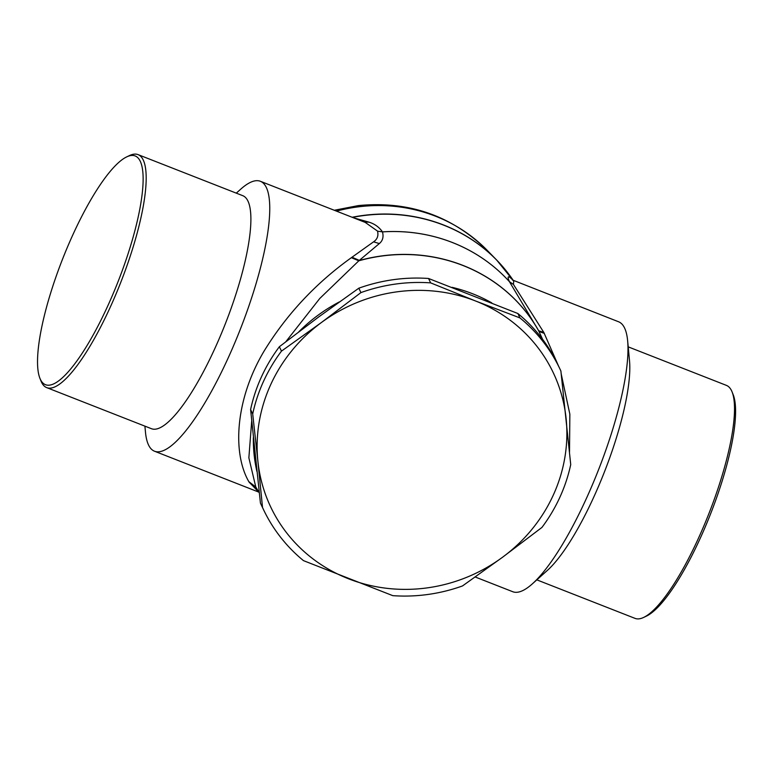 <?xml version="1.0" encoding="UTF-8"?>
<svg xmlns="http://www.w3.org/2000/svg" width="773" height="773" viewBox="0 0 773 773"><rect width="100%" height="100%" fill="white"/><g stroke="black" fill="none" stroke-linecap="round" stroke-linejoin="round"><path stroke-width="1.16" d="M536.829 579.856L635.029 618.371A125.139 30.514 -68.6 0 0 643.638 617.434L646.383 616.129A122.849 29.954 -68.6 0 0 721.827 482.081A122.849 29.954 -68.6 0 0 733.21 394.742L732.089 391.921A125.139 30.514 -68.6 0 0 726.407 385.379L628.207 346.864M491.754 302.871A157.006 148.445 154.5 0 0 452.079 287.334M643.638 617.434A125.139 30.514 -68.6 0 0 720.494 480.883A125.139 30.514 -68.6 0 0 732.089 391.921M542.559 339.27L538.655 330.738L509.417 281.662C505.552 272.763 511.504 278.512 513.533 280.841M339.473 301.856A157.006 148.445 154.5 0 0 298.832 331.791M253.351 437.547A157.006 148.445 154.5 0 0 256.907 471.472M99.166 186.341A122.849 29.954 111.4 0 1 126.733 156.871A122.849 29.954 111.4 0 1 137.555 219.832A122.849 29.954 111.4 0 1 81.494 354.285A122.849 29.954 111.4 0 1 39.896 378.258A122.849 29.954 111.4 0 1 99.166 186.341M475.211 576.996L512.731 591.712A144.976 35.355 -68.6 0 0 523.688 590.128A144.976 35.355 -68.6 0 0 532.346 583.866L547.245 570.522A125.139 30.514 -68.6 0 0 615.781 439.818A125.139 30.514 -68.6 0 0 629.512 360.788L627.647 340.874A144.976 35.355 -68.6 0 0 618.603 321.781L512.509 280.019M558.415 365.784L543.834 332.467L513.465 284.474L509.436 281.691A162.146 153.305 154.5 0 0 382.48 231.9C383.785 236.886 382.732 240.77 379.33 243.572L358.827 260.801L319.761 298.484L285.826 341.724M513.465 284.474L509.417 281.662A162.146 153.305 154.5 0 0 382.461 231.871L377.543 231.175C378.635 235.765 377.301 239.321 373.572 241.833L351.995 257.225L359.503 260.472A161.615 152.812 -25.5 0 1 384.915 255.515A161.615 152.812 154.5 0 1 538.655 330.738L543.834 332.467M544.327 333.376L539.042 331.482A161.605 152.793 154.5 0 0 384.973 255.631A161.605 152.793 -25.5 0 0 358.827 260.801L351.357 257.689C315.983 283.044 287.044 313.925 264.55 350.343C235.63 398.201 231.91 452.244 248.819 481.647L255.786 487L248.867 457.829L251.698 420.927M569.517 452.06L569.846 414.164L561.246 374.113M513.427 284.396L513.784 280.676M126.733 156.871L129.478 155.566A125.139 30.514 111.4 0 1 138.087 154.629A125.139 30.514 111.4 0 1 137.063 233.436A125.139 30.514 111.4 0 1 83.397 356.662A125.139 30.514 111.4 0 1 46.699 387.621A125.139 30.514 111.4 0 1 41.027 381.079L39.896 378.258M532.346 583.866A144.976 35.355 -68.6 0 0 611.743 432.426A144.976 35.355 -68.6 0 0 627.647 340.874M353.319 217.735L369.108 222.189C374.731 223.948 379.185 227.175 382.461 231.871L377.543 231.175M258.8 492.121L154.513 451.219A144.976 35.355 111.4 0 0 165.47 449.635A144.976 35.355 -68.6 0 0 197.018 415.352A144.976 35.355 -68.6 0 0 259.197 272.589A144.976 35.355 -68.6 0 0 260.385 181.288L365.204 222.392L377.514 231.088M351.995 257.225L351.357 257.689M248.819 481.647L255.786 487A161.615 152.812 -25.5 0 0 257.979 490.768M255.496 486.478A161.605 152.793 -25.5 0 0 259.274 492.874L255.67 486.787M249.061 482.043L258.781 492.092M138.087 154.629L242.799 195.695A125.139 30.514 111.4 0 1 241.775 274.502A125.139 30.514 111.4 0 1 188.11 397.737A125.139 30.514 111.4 0 1 151.421 428.696L46.699 387.621M260.385 181.288A144.976 35.355 -68.6 0 0 249.428 182.872A144.976 35.355 111.4 0 0 240.77 189.134L236.287 193.144M154.513 451.219A144.976 35.355 111.4 0 1 145.469 432.126L144.909 426.136M282.184 539.235A164.05 155.112 -25.5 0 1 263.622 509.861A164.05 155.112 -25.5 0 1 262.53 507.513L257.902 461.336A156.417 147.904 -25.5 0 1 321.481 322.467L360.923 292.6A164.05 155.112 -25.5 0 1 430.648 282.879L475.579 300.997A156.417 147.904 -25.5 0 1 535.505 344.555A156.417 147.904 -25.5 0 1 566.097 418.406A156.417 147.904 -25.5 0 1 502.508 557.275A156.417 147.904 -25.5 0 1 348.42 578.745A156.417 147.904 -25.5 0 1 288.493 535.187A156.417 147.904 -25.5 0 1 257.902 461.336L252.703 413.961A164.05 155.112 -25.5 0 1 281.469 351.126L321.481 322.467A156.417 147.904 -25.5 0 1 475.579 300.997L519.939 317.906A164.05 155.112 -25.5 0 1 541.245 339.299A164.05 155.112 -25.5 0 1 559.797 368.673A164.05 155.112 -25.5 0 1 560.889 371.021L570.725 464.583A164.05 155.112 -25.5 0 1 541.96 527.408L502.508 557.275L462.496 585.944A164.05 155.112 -25.5 0 1 392.781 595.654L303.48 560.638A164.05 155.112 -25.5 0 1 282.184 539.235M263.622 509.861L261.525 505.455A164.05 155.112 -25.5 0 1 260.433 503.107L262.53 507.513M281.469 351.126L279.372 346.719A164.05 155.112 -25.5 0 0 250.597 409.555L260.433 503.107M252.703 413.961L250.597 409.555M360.923 292.6L358.827 288.194A164.05 155.112 -25.5 0 1 428.551 278.483L430.648 282.879M519.939 317.906L517.842 313.5A164.05 155.112 -25.5 0 1 539.139 334.893A164.05 155.112 154.5 0 1 557.7 364.276L559.797 368.673M517.842 313.5L428.551 278.483M358.827 288.194L318.814 316.853L279.372 346.719M513.272 280.444A161.615 152.812 154.5 0 0 365.755 215.309A161.615 152.812 154.5 0 0 352.459 217.397M364.083 221.967L369.108 222.189M373.572 241.833L379.33 243.572M249.418 482.565L256.076 487.473M510.982 277.159A161.576 152.774 154.5 0 0 496.633 260.008A161.576 152.774 154.5 0 0 365.658 215.136A161.576 152.774 -25.5 0 0 352.13 217.271M334.284 210.266L358.43 205.579C408.675 200.729 451.567 215.619 487.106 250.239A156.948 148.397 154.5 0 0 359.87 206.652A156.948 148.397 154.5 0 0 336.458 211.126M487.106 250.239L496.633 260.008L513.726 281.121"/></g></svg>
